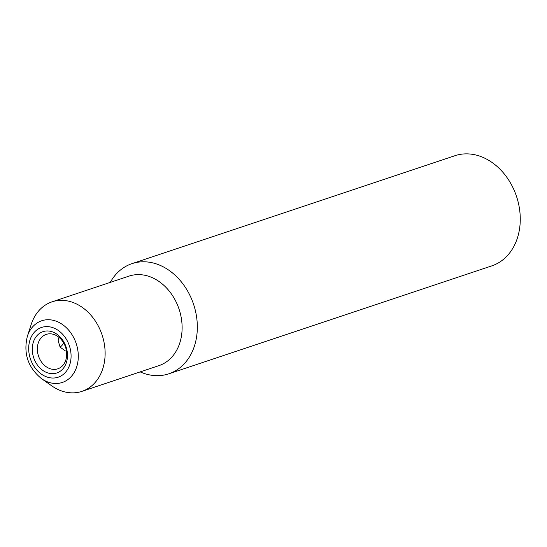 <?xml version="1.0" encoding="UTF-8"?>
<svg xmlns="http://www.w3.org/2000/svg" width="547" height="547" viewBox="0 0 547 547"><rect width="100%" height="100%" fill="white"/><g stroke="black" fill="none" stroke-linecap="round" stroke-linejoin="round"><path stroke-width="0.82" d="M51.268 331.503A21.784 17.073 71.5 0 1 67.425 357.095A21.784 17.073 71.5 0 1 48.498 373.136A21.784 17.073 71.5 0 1 32.335 347.543A21.784 17.073 71.5 0 1 51.268 331.503M50.871 368.952A18.154 14.222 -108.5 0 0 57.777 368.822A18.154 14.222 -108.5 0 0 66.495 351.331A18.154 14.222 -108.5 0 0 53.175 334.258A18.154 14.222 -108.5 0 0 46.269 334.388A18.154 14.222 -108.5 0 0 37.545 351.878A18.154 14.222 -108.5 0 0 50.871 368.952M140.189 371.898A58.085 45.517 -108.5 0 0 146.712 374.23A58.085 45.517 -108.5 0 0 168.811 373.813L491.739 265.897A58.085 45.517 -108.5 0 0 519.65 209.932A58.085 45.517 -108.5 0 0 477.018 155.3A58.085 45.517 -108.5 0 0 454.919 155.717L131.984 263.64A58.085 45.517 -108.5 0 0 110.268 282.382M65.196 350.75L60.136 347.208L58.146 340.692L58.946 337.321M41.476 378.62L51.685 385.806A47.192 36.984 -108.5 0 0 63.992 391.7A47.192 36.984 -108.5 0 0 81.947 391.358A47.192 36.984 -108.5 0 0 104.627 345.895A47.192 36.984 -108.5 0 0 69.989 301.506A47.192 36.984 -108.5 0 0 52.033 301.841A47.192 36.984 -108.5 0 0 31.193 324.474L27.35 336.357A32.519 25.49 71.5 0 1 54.085 320.528A32.519 25.49 71.5 0 1 78.221 358.736A32.519 25.49 71.5 0 1 49.955 382.681A32.519 25.49 71.5 0 1 41.476 378.62C27.959 367.475 23.254 353.389 27.35 336.357M168.811 373.813A58.085 45.517 -108.5 0 0 196.715 317.855A58.085 45.517 -108.5 0 0 154.083 263.223A58.085 45.517 -108.5 0 0 131.984 263.64M81.947 391.358L158.938 365.628A47.192 36.984 -108.5 0 0 181.618 320.166A47.192 36.984 -108.5 0 0 146.979 275.777A47.192 36.984 -108.5 0 0 129.024 276.112L52.033 301.841M60.067 347.119A11.617 6.393 105.2 0 0 61.127 346.278A11.617 6.393 105.2 0 0 63.671 342.976M51.548 327.25A26.235 20.56 -108.5 0 0 28.752 346.566A26.235 20.56 -108.5 0 0 48.218 377.389A26.235 20.56 -108.5 0 0 71.014 358.073A26.235 20.56 -108.5 0 0 51.548 327.25"/></g></svg>
